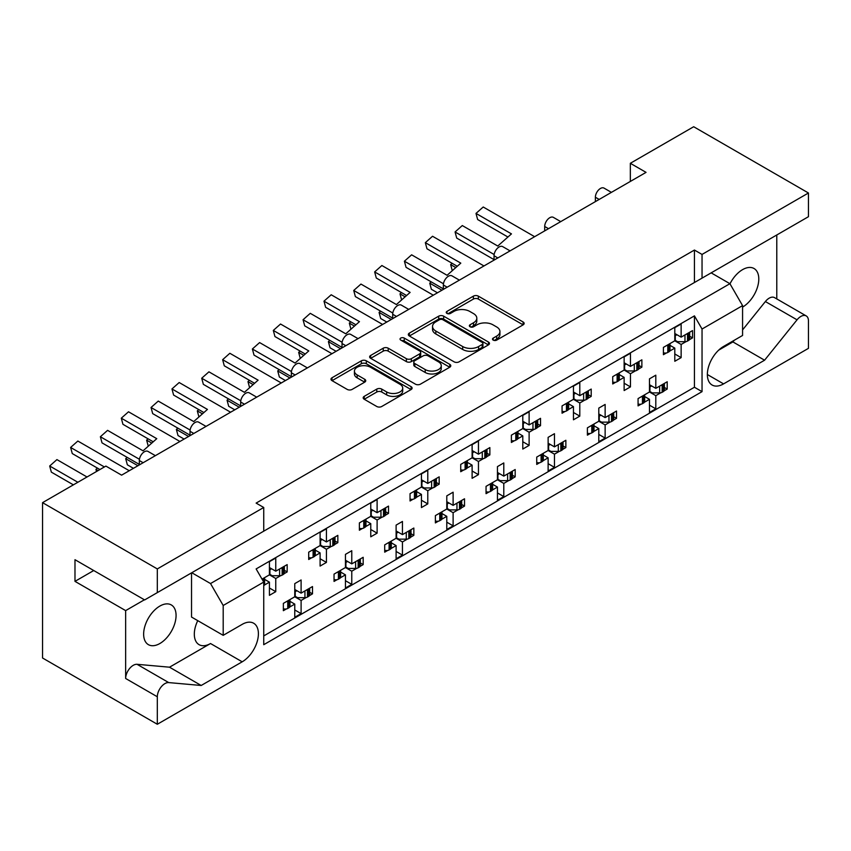 <?xml version="1.0" encoding="UTF-8"?>
<svg xmlns="http://www.w3.org/2000/svg" width="851" height="851" viewBox="0 0 851 851"><rect width="100%" height="100%" fill="white"/><g stroke="black" fill="none" stroke-linecap="round" stroke-linejoin="round"><path stroke-width="1.28" d="M493.218 340.113A2.457 1.425 0 0 0 496.697 340.113L523.12 324.859A3.521 2.032 0 0 0 524.152 323.423A3.521 2.032 0 0 0 523.12 321.986L478.358 296.148A3.521 2.032 0 0 0 473.379 296.148L446.966 311.402A2.457 1.425 0 0 0 446.243 312.402A2.457 1.425 0 0 0 446.966 313.413A2.457 1.425 0 0 0 450.445 313.413L453.86 311.434A11.254 6.5 0 0 1 469.784 311.434L473.507 313.594A11.254 6.5 0 0 1 476.805 318.189A11.254 6.5 0 0 1 473.507 322.784L470.092 324.752A2.457 1.425 0 0 0 469.369 325.763A2.457 1.425 0 0 0 470.092 326.763A2.457 1.425 0 0 0 473.571 326.763L476.985 324.795A11.254 6.5 0 0 1 492.91 324.795L496.633 326.944A11.254 6.5 0 0 1 499.931 331.539A11.254 6.5 0 0 1 496.633 336.134L493.218 338.102A2.457 1.425 0 0 0 492.495 339.113A2.457 1.425 0 0 0 493.218 340.113L493.218 338.102M702.043 254.428L702.043 278.128L808.45 216.697L808.45 192.996L702.043 254.428L694.437 250.045L256.13 503.101L263.736 507.483L157.318 568.925L157.318 592.615L144.649 599.934L74.984 559.703L74.984 581.361L125.65 610.614L125.65 678.481A10.744 6.202 -60 0 1 133.256 665.322A10.744 6.202 -60 0 1 137.054 664.301L169.519 667.195L210.527 643.526A22.934 13.244 -60 0 1 199.06 644.654A22.934 13.244 -60 0 1 197.751 620.645M125.65 678.481L157.318 696.767A10.744 6.202 -60 0 1 164.924 683.598A10.744 6.202 -60 0 1 168.721 682.587L201.187 685.481L242.195 661.812A22.934 13.244 -60 0 0 257.172 641.601A22.934 13.244 -60 0 0 253.662 623.23A22.934 13.244 -60 0 0 242.195 624.357L223.196 635.335L223.196 605.486L210.527 583.552L729.913 283.691L742.572 305.626L742.572 335.464L723.573 346.442A22.934 13.244 -60 0 0 708.596 366.643A22.934 13.244 -60 0 0 712.106 385.024A22.934 13.244 -60 0 0 723.573 383.886L764.581 360.207L797.047 319.827A10.744 6.202 -60 0 1 800.844 316.455A10.744 6.202 -60 0 1 806.227 315.923A10.744 6.202 -60 0 1 808.45 320.838L808.45 348.346L157.318 724.265L42.55 658.004L42.55 502.654L105.886 466.093L121.597 475.156L646.047 172.37L630.336 163.296L630.336 181.444M742.572 329.901L765.379 301.541A10.744 6.202 -60 0 1 769.176 298.169A10.744 6.202 -60 0 1 774.559 297.637L806.227 315.923M729.988 283.83A22.934 13.244 -60 0 1 742.572 269.639A22.934 13.244 -60 0 1 754.039 268.512A22.934 13.244 -60 0 1 757.56 286.883A22.934 13.244 -60 0 1 742.572 307.094M159.85 606.072A22.934 13.244 -60 0 1 171.317 604.944A22.934 13.244 -60 0 1 174.838 623.315A22.934 13.244 -60 0 1 159.85 643.526A22.934 13.244 -60 0 1 148.393 644.654A22.934 13.244 -60 0 1 144.872 626.283A22.934 13.244 -60 0 1 159.85 606.072M364.207 396.364A3.521 2.032 0 0 0 363.186 397.8A3.521 2.032 0 0 0 364.207 399.236L376.77 406.491A3.521 2.032 0 0 0 381.748 406.491L411.086 389.545A3.521 2.032 0 0 0 412.118 388.109A3.521 2.032 0 0 0 411.086 386.673L366.324 360.824A3.521 2.032 0 0 0 361.356 360.824L332.007 377.77A3.521 2.032 0 0 0 330.975 379.206A3.521 2.032 0 0 0 332.007 380.642L347.176 389.396A3.521 2.032 0 0 0 352.154 389.396L364.707 382.152A3.521 2.032 0 0 0 365.739 380.716A3.521 2.032 0 0 0 364.707 379.28L357.186 374.94A9.404 5.436 0 0 1 354.431 371.089A9.404 5.436 0 0 1 360.239 366.079A9.404 5.436 0 0 1 370.493 367.249L399.959 384.269A9.404 5.436 0 0 1 402.714 388.109A9.404 5.436 0 0 1 396.906 393.13A9.404 5.436 0 0 1 386.652 391.949L381.748 389.109A3.521 2.032 0 0 0 376.77 389.109L364.207 396.364L364.207 399.236M157.318 568.925L42.55 502.654M808.45 192.996L693.682 126.735L630.336 163.296M454.115 361.835A3.521 2.032 0 0 0 459.083 361.835L488.431 344.889A3.521 2.032 0 0 0 489.463 343.453A3.521 2.032 0 0 0 488.431 342.017L443.669 316.178A3.521 2.032 0 0 0 438.69 316.178L409.352 333.113A3.521 2.032 0 0 0 408.32 334.549A3.521 2.032 0 0 0 409.352 335.985L454.115 361.835M401.757 340.645A2.457 1.425 0 0 1 404.246 340.996L404.246 338.07L449.764 364.345A3.521 2.032 0 0 1 450.785 365.781A3.521 2.032 0 0 1 449.764 367.217L420.415 384.163A3.521 2.032 0 0 1 415.437 384.163L370.674 358.314L370.674 355.441A3.521 2.032 0 0 0 369.642 356.877A3.521 2.032 0 0 0 370.674 358.314M370.674 355.441L383.237 348.197A3.521 2.032 0 0 1 388.205 348.197L406.363 358.675A3.521 2.032 0 0 0 411.341 358.675L419.671 353.867A3.521 2.032 0 0 0 420.702 352.431A3.521 2.032 0 0 0 419.671 350.995L400.768 340.081A2.457 1.425 0 0 1 400.044 339.081A2.457 1.425 0 0 1 401.566 337.762A2.457 1.425 0 0 1 404.246 338.07M776.782 298.924L776.782 234.972M256.13 535.566L702.043 278.128M694.437 250.045L694.437 282.511M157.318 592.615L263.736 531.184L263.736 507.483M664.376 387.439L667.205 389.077L664.174 390.832M644.654 396.534L649.473 399.321L644.452 402.215M641.101 404.151L638.069 405.895L638.069 398.587L649.473 392.003L655.802 395.662L655.802 408.82L649.473 412.48L649.473 399.321M660.812 392.768L655.802 395.662M667.205 389.077L667.205 381.769L655.802 388.343L649.473 384.695M613.699 416.703L616.528 418.33L613.497 420.086M593.987 425.798L598.796 428.574L593.785 431.468M590.424 433.404L587.392 435.159L587.392 427.84L598.796 421.256L605.135 424.915L605.135 438.084L598.796 441.733L598.796 428.574M610.146 422.022L605.135 424.915M616.528 418.33L616.528 411.022L605.135 417.607L598.796 413.948M563.032 445.956L565.862 447.583L562.83 449.339M548.129 443.201L554.458 446.86L565.862 440.275L565.862 447.583M554.458 446.86L554.458 433.691L548.129 437.35L548.129 450.509L536.726 457.093L536.726 464.412L539.757 462.657M543.31 455.051L548.129 457.827L543.108 460.721M548.129 450.509L554.458 454.168L554.458 467.337L548.129 470.997L548.129 457.827M559.469 451.275L554.458 454.168M512.355 475.209L515.185 476.847L512.164 478.592M497.452 472.454L503.792 476.113L515.185 469.529L515.185 476.847M503.792 476.113L503.792 462.944L497.452 466.603L497.452 479.773L486.049 486.346L486.049 493.665L489.08 491.921M492.644 484.304L497.452 487.08L492.442 489.974M497.452 479.773L503.792 483.421L503.792 496.59L497.452 500.25L497.452 487.08M508.802 480.528L503.792 483.421M461.689 504.462L464.518 506.1L461.487 507.845M446.786 501.707L453.115 505.366L464.518 498.782L464.518 506.1M453.115 505.366L453.115 492.197L446.786 495.856L446.786 509.026L435.382 515.61L435.382 522.918L438.414 521.174M441.967 513.557L446.786 516.334L441.765 519.227M446.786 509.026L453.115 512.685L453.115 525.844L446.786 529.503L446.786 516.334M458.125 509.792L453.115 512.685M411.012 533.715L413.841 535.353L410.82 537.098M396.109 530.96L402.449 534.619L413.841 528.035L413.841 535.353M402.449 534.619L402.449 521.461L396.109 525.11L396.109 538.279L384.705 544.863L384.705 552.171L387.737 550.427M391.3 542.81L396.109 545.597L391.098 548.491M396.109 538.279L402.449 541.938L402.449 555.097L396.109 558.756L396.109 545.597M407.459 539.045L402.449 541.938M360.345 562.968L363.175 564.607L360.143 566.362M345.442 560.224L351.771 563.873L363.175 557.299L363.175 564.607M351.771 563.873L351.771 550.714L345.442 554.373L345.442 567.532L334.039 574.117L334.039 581.424L337.07 579.68M340.623 572.063L345.442 574.851L340.432 577.744M345.442 567.532L351.771 571.191L351.771 584.36L345.442 588.009L345.442 574.851M356.782 568.298L351.771 571.191M309.668 592.232L312.498 593.86L309.477 595.615M294.765 589.477L301.105 593.136L312.498 586.552L312.498 593.86M301.105 593.136L301.105 579.967L294.765 583.626L294.765 596.785L283.362 603.37L283.362 610.688L286.393 608.933M289.957 601.327L294.765 604.104L289.755 606.997M294.765 596.785L301.105 600.444L301.105 613.614L294.765 617.262L294.765 604.104M306.115 597.551L301.105 600.444M139.33 464.923L139.33 460.529A7.17 4.138 -60 0 1 144.404 451.753A7.17 4.138 -60 0 1 147.978 451.402L155.371 455.668M190.007 435.669L190.007 431.276A7.17 4.138 -60 0 1 195.07 422.5A7.17 4.138 -60 0 1 198.655 422.149L206.038 426.404M240.673 406.406L240.673 402.023A7.17 4.138 -60 0 1 245.748 393.247A7.17 4.138 -60 0 1 249.322 392.885L256.704 397.151M291.35 377.153L291.35 372.77A7.17 4.138 -60 0 1 296.414 363.994A7.17 4.138 -60 0 1 299.999 363.632L307.381 367.898M342.017 347.899L342.017 343.517A7.17 4.138 -60 0 1 347.091 334.73A7.17 4.138 -60 0 1 350.665 334.379L358.048 338.645M392.694 318.646L392.694 314.253A7.17 4.138 -60 0 1 397.757 305.477A7.17 4.138 -60 0 1 401.342 305.126L408.725 309.392M443.36 289.393L443.36 285A7.17 4.138 -60 0 1 448.424 276.224A7.17 4.138 -60 0 1 452.009 275.873L459.391 280.139M494.037 260.14L494.037 255.747A7.17 4.138 -60 0 1 499.101 246.971A7.17 4.138 -60 0 1 502.686 246.62L510.068 250.875M544.704 230.876L544.704 226.494A7.17 4.138 -60 0 1 549.767 217.718A7.17 4.138 -60 0 1 553.352 217.356L560.735 221.622M595.381 201.623L595.381 197.241A7.17 4.138 -60 0 1 600.444 188.465A7.17 4.138 -60 0 1 604.029 188.103L611.412 192.369M689.704 336.251L692.544 337.879L689.512 339.634M669.992 345.346L674.8 348.123L669.79 351.016M666.429 352.952L663.408 354.707L663.408 347.389L674.8 340.804L681.14 344.464L681.14 357.633L674.8 361.281L674.8 348.123M686.151 341.57L681.14 344.464M692.544 337.879L692.544 330.571L681.14 337.145L674.8 333.496M639.037 365.505L641.867 367.132L638.835 368.887M619.315 374.6L624.134 377.376L619.124 380.269M615.762 382.205L612.731 383.961L612.731 376.642L624.134 370.057L630.463 373.717L630.463 386.886L624.134 390.545L624.134 377.376M635.474 370.823L630.463 373.717M641.867 367.132L641.867 359.824L630.463 366.409L624.134 362.749M588.36 394.758L591.2 396.396L588.169 398.14M573.457 392.003L579.797 395.662L591.2 389.077L591.2 396.396M579.797 395.662L579.797 382.493L573.457 386.152L573.457 399.321L562.064 405.895L562.064 413.214L565.085 411.459M568.649 403.853L573.457 406.629L568.447 409.522M573.457 399.321L579.797 402.97L579.797 416.139L573.457 419.798L573.457 406.629M584.807 400.076L579.797 402.97M537.694 424.011L540.523 425.649L537.492 427.393M522.791 421.256L529.12 424.915L540.523 418.33L540.523 425.649M529.12 424.915L529.12 411.746L522.791 415.405L522.791 428.574L511.387 435.159L511.387 442.467L514.419 440.722M517.972 433.106L522.791 435.882L517.78 438.776M522.791 428.574L529.12 432.234L529.12 445.392L522.791 449.051L522.791 435.882M534.141 429.34L529.12 432.234M487.017 453.264L489.857 454.902L486.825 456.647M472.114 450.509L478.453 454.168L489.857 447.583L489.857 454.902M478.453 454.168L478.453 441.009L472.114 444.658L472.114 457.827L460.721 464.412L460.721 471.72L463.742 469.975M467.305 462.359L472.114 465.135L467.103 468.039M472.114 457.827L478.453 461.487L478.453 474.645L472.114 478.305L472.114 465.135M483.464 458.593L478.453 461.487M436.35 482.517L439.18 484.155L436.148 485.91M421.447 479.773L427.776 483.421L439.18 476.847L439.18 484.155M427.776 483.421L427.776 470.263L421.447 473.922L421.447 487.08L410.044 493.665L410.044 500.973L413.075 499.229M416.628 491.612L421.447 494.399L416.437 497.292M421.447 487.08L427.776 490.74L427.776 503.898L421.447 507.558L421.447 494.399M432.797 487.846L427.776 490.74M385.673 511.781L388.513 513.408L385.482 515.163M370.77 509.026L377.11 512.685L388.513 506.1L388.513 513.408M377.11 512.685L377.11 499.516L370.77 503.175L370.77 516.334L359.377 522.918L359.377 530.237L362.398 528.482M365.962 520.876L370.77 523.652L365.76 526.546M370.77 516.334L377.11 519.993L377.11 533.162L370.77 536.811L370.77 523.652M382.12 517.1L377.11 519.993M335.007 541.034L337.836 542.661L334.805 544.417M320.104 538.279L326.433 541.938L337.836 535.353L337.836 542.661M326.433 541.938L326.433 528.769L320.104 532.428L320.104 545.587L308.7 552.171L308.7 559.49L311.732 557.735M315.285 550.129L320.104 552.905L315.093 555.799M320.104 545.587L326.433 549.246L326.433 562.415L320.104 566.075L320.104 552.905M331.454 546.353L326.433 549.246M284.34 570.287L287.17 571.925L284.138 573.67M269.427 567.532L275.767 571.191L287.17 564.607L287.17 571.925M275.767 571.191L275.767 558.022L269.427 561.681L269.427 574.851L262.023 579.127M264.618 579.382L269.427 582.158L264.416 585.052M269.427 574.851L275.767 578.499L275.767 591.668L269.427 595.328L269.427 582.158M280.777 575.606L275.767 578.499M742.572 305.626L702.043 329.029L694.437 315.87L256.13 568.925L263.736 582.084L223.196 605.486M694.437 315.87L694.437 387.248L263.736 635.92M681.14 337.145L681.14 323.986L674.8 327.646L674.8 340.804M655.802 388.343L655.802 375.185L649.473 378.844L649.473 392.003M630.463 366.409L630.463 353.239L624.134 356.899L624.134 370.057M605.135 417.607L605.135 404.438L598.796 408.097L598.796 421.256M157.318 696.767L157.318 724.265M702.043 329.029L702.043 391.641L263.736 644.696L263.736 582.084M694.437 387.248L702.043 391.641M674.8 353.973L681.14 357.633M649.473 405.172L655.802 408.82M624.134 383.227L630.463 386.886M573.457 412.48L579.797 416.139M522.791 441.733L529.12 445.392M472.114 470.997L478.453 474.645M421.447 500.25L427.776 503.898M370.77 529.503L377.11 533.162M320.104 558.756L326.433 562.415M269.427 588.009L275.767 591.668M598.796 434.425L605.135 438.084M548.129 463.678L554.458 467.337M497.452 492.931L503.792 496.59M446.786 522.184L453.115 525.844M396.109 551.448L402.449 555.097M345.442 580.701L351.771 584.36M294.765 609.954L301.105 613.614M144.404 599.785L125.65 610.614M191.773 572.723L210.527 583.552M711.159 272.863L729.913 283.691M74.984 581.361L93.727 570.532M718.669 350.155L732.913 341.921L734.232 340.283M732.913 341.921L764.581 360.207M223.196 635.335L191.528 617.049L191.528 572.872M169.519 667.195L201.187 685.481M494.197 340.464L496.633 339.06A11.254 6.5 0 0 0 499.931 334.464L499.931 331.539M476.805 318.189L476.805 321.114A11.254 6.5 0 0 1 473.507 325.71L471.071 327.114M523.12 321.986L523.12 324.859L478.358 299.073A3.521 2.032 0 0 0 473.379 299.073L447.945 313.764M488.389 344.921L443.669 319.104A3.521 2.032 0 0 0 438.69 319.104L409.395 336.017M482.209 344.464A2.457 1.425 0 0 0 482.932 343.453A2.457 1.425 0 0 0 482.209 342.453L442.924 319.763A2.457 1.425 0 0 0 439.435 319.763L435.829 321.848A11.254 6.5 0 0 0 432.531 326.444A11.254 6.5 0 0 0 435.829 331.039L462.689 346.538A11.254 6.5 0 0 0 478.602 346.538L482.209 344.464L482.209 347.389A2.457 1.425 0 0 0 482.932 346.378L482.932 343.453M432.531 326.444L432.531 329.369A11.254 6.5 0 0 0 435.829 333.964L435.829 331.039M482.209 347.389L478.602 349.463A11.254 6.5 0 0 1 462.689 349.463L435.829 333.964M370.728 358.345L383.237 351.123L383.237 348.197M420.702 352.431L420.702 355.356A3.521 2.032 0 0 1 419.671 356.792L411.341 361.601A3.521 2.032 0 0 1 406.363 361.601L388.205 351.123A3.521 2.032 0 0 0 383.237 351.123M404.246 340.996L449.711 367.249M425.202 369.547A9.404 5.436 0 0 0 435.457 370.728A9.404 5.436 0 0 0 441.265 365.707A9.404 5.436 0 0 0 438.51 361.866L428.127 355.878A3.521 2.032 0 0 0 423.149 355.878L414.82 360.686A3.521 2.032 0 0 0 413.788 362.122A3.521 2.032 0 0 0 414.82 363.558L425.202 369.547L425.202 372.472A9.404 5.436 0 0 0 435.457 373.653A9.404 5.436 0 0 0 441.265 368.632L441.265 365.707M413.788 362.122L413.788 365.047A3.521 2.032 0 0 0 414.82 366.483L414.82 363.558M425.202 372.472L414.82 366.483M402.714 388.109L402.714 391.035A9.404 5.436 0 0 1 396.906 396.055A9.404 5.436 0 0 1 386.652 394.875L381.748 392.034A3.521 2.032 0 0 0 376.77 392.034L364.26 399.257M354.431 371.089L354.431 374.014A9.404 5.436 0 0 0 357.186 377.865L357.186 374.94M364.664 382.173L357.186 377.865M411.044 389.567L366.324 363.749A3.521 2.032 0 0 0 361.356 363.749L332.05 380.674M494.037 259.629L456.71 238.078L455.072 231.961L462.295 225.558L497.761 246.035L511.462 233.887L475.996 213.41L483.219 207.006L534.641 236.695M686.151 334.252A3.585 2.064 0 0 0 687.512 333.762L688.661 333.103A3.585 2.064 0 0 0 689.512 332.315M687.512 333.762L687.512 341.081L688.661 340.411L688.661 333.103M666.429 345.644A3.585 2.064 0 0 0 667.79 345.144L667.79 352.463L668.939 351.803L668.939 344.485A3.585 2.064 0 0 0 669.79 343.698M667.79 345.144L668.939 344.485M687.512 341.081A3.585 2.064 180 0 1 684.97 341.687L677.587 341.687L674.8 340.081M669.992 343.591L669.992 350.335A3.585 2.064 180 0 1 668.939 351.803M667.79 352.463A3.585 2.064 180 0 1 663.408 352.771M689.704 332.198L689.704 338.953A3.585 2.064 180 0 1 688.661 340.411M676.96 334.741L674.8 335.943M455.072 231.961L494.133 254.513M507.93 237.014L477.634 219.526L475.996 213.41M437.467 292.797L431.372 289.276L429.734 283.16L431.202 281.862M660.812 385.45A3.585 2.064 0 0 0 662.174 384.96L663.323 384.301A3.585 2.064 0 0 0 664.174 383.514M662.174 384.96L662.174 392.279L663.323 391.609L663.323 384.301M641.101 396.832A3.585 2.064 0 0 0 642.452 396.343L642.452 403.661L643.601 402.991L643.601 395.683A3.585 2.064 0 0 0 644.452 394.896M642.452 396.343L643.601 395.683M662.174 392.279A3.585 2.064 180 0 1 659.642 392.885L652.26 392.885L649.473 391.269M644.654 394.779L644.654 401.534A3.585 2.064 180 0 1 643.601 402.991M642.452 403.661A3.585 2.064 180 0 1 638.069 403.97M664.376 383.397L664.376 390.152A3.585 2.064 180 0 1 663.323 391.609M651.621 385.928L649.473 387.141M429.734 283.16L441.946 290.212M455.796 267.576L450.658 264.608L452.126 263.31M450.658 264.608L452.285 270.682M443.36 288.883L406.044 267.331L404.406 261.214L411.618 254.821L447.094 275.298L460.795 263.14L425.33 242.663L432.542 236.259L483.964 265.948M635.474 363.515A3.585 2.064 0 0 0 636.835 363.015L637.984 362.356A3.585 2.064 0 0 0 638.835 361.569M636.835 363.015L636.835 370.334L637.984 369.674L637.984 362.356M615.762 374.897A3.585 2.064 0 0 0 617.124 374.408L617.124 381.716L618.273 381.057L618.273 373.738A3.585 2.064 0 0 0 619.124 372.951M617.124 374.408L618.273 373.738M636.835 370.334A3.585 2.064 180 0 1 634.303 370.94L626.921 370.94L624.134 369.334M619.315 372.844L619.315 379.589A3.585 2.064 180 0 1 618.273 381.057M617.124 381.716A3.585 2.064 180 0 1 612.731 382.025M639.037 361.462L639.037 368.206A3.585 2.064 180 0 1 637.984 369.674M626.283 363.994L624.134 365.196M404.406 261.214L443.467 283.766M457.264 266.278L426.968 248.779L425.33 242.663M392.694 318.136L355.367 296.595L353.729 290.468L360.952 284.074L396.417 304.552L410.129 292.393L374.653 271.916L381.876 265.512L433.297 295.201M584.807 392.768A3.585 2.064 0 0 0 586.169 392.279L587.318 391.609A3.585 2.064 0 0 0 588.169 390.822M586.169 392.279L586.169 399.587L587.318 398.928L587.318 391.609M565.085 404.151A3.585 2.064 0 0 0 566.447 403.661L566.447 410.969L567.596 410.31L567.596 402.991A3.585 2.064 0 0 0 568.447 402.215M566.447 403.661L567.596 402.991M586.169 399.587A3.585 2.064 180 0 1 583.626 400.193L576.244 400.193L573.457 398.587M568.649 402.097L568.649 408.842A3.585 2.064 180 0 1 567.596 410.31M566.447 410.969A3.585 2.064 180 0 1 562.064 411.278M588.36 390.715L588.36 397.46A3.585 2.064 180 0 1 587.318 398.928M575.616 393.247L573.457 394.449M353.729 290.468L392.79 313.03M406.587 295.531L376.291 278.032L374.653 271.916M342.017 347.389L304.701 325.848L303.062 319.731L310.275 313.328L345.751 333.805L359.452 321.657L323.986 301.169L331.199 294.776L382.62 324.454M534.141 422.022A3.585 2.064 0 0 0 535.492 421.532L536.641 420.862A3.585 2.064 0 0 0 537.492 420.086M535.492 421.532L535.492 428.84L536.641 428.181L536.641 420.862M514.419 433.404A3.585 2.064 0 0 0 515.78 432.914L515.78 440.222L516.929 439.563L516.929 432.244A3.585 2.064 0 0 0 517.78 431.468M515.78 432.914L516.929 432.244M535.492 428.84A3.585 2.064 180 0 1 532.96 429.447L525.578 429.447L522.791 427.84M517.972 431.351L517.972 438.105A3.585 2.064 180 0 1 516.929 439.563M515.78 440.222A3.585 2.064 180 0 1 511.387 440.531M537.694 419.969L537.694 426.713A3.585 2.064 180 0 1 536.641 428.181M524.939 422.5L522.791 423.713M303.062 319.731L342.123 342.283M355.92 324.784L325.625 307.296L323.986 301.169M291.35 376.653L254.024 355.101L252.385 348.984L259.608 342.581L295.074 363.058L308.785 350.91L273.309 330.433L280.532 324.029L331.954 353.718M483.464 451.275A3.585 2.064 0 0 0 484.825 450.785L485.974 450.126A3.585 2.064 0 0 0 486.825 449.339M484.825 450.785L484.825 458.093L485.974 457.434L485.974 450.126M463.742 462.657A3.585 2.064 0 0 0 465.103 462.167L465.103 469.486L466.252 468.816L466.252 461.508A3.585 2.064 0 0 0 467.103 460.721M465.103 462.167L466.252 461.508M484.825 458.093A3.585 2.064 180 0 1 482.283 458.7L474.901 458.7L472.114 457.093M467.305 460.604L467.305 467.359A3.585 2.064 180 0 1 466.252 468.816M465.103 469.486A3.585 2.064 180 0 1 460.721 469.795M487.017 449.222L487.017 455.976A3.585 2.064 180 0 1 485.974 457.434M474.273 451.753L472.114 452.966M252.385 348.984L291.446 371.536M305.254 354.037L274.947 336.549L273.309 330.433M240.673 405.906L203.357 384.354L201.719 378.238L208.931 371.834L244.407 392.311L258.108 380.163L222.643 359.686L229.855 353.282L281.277 382.971M432.797 480.528A3.585 2.064 0 0 0 434.148 480.038L435.297 479.379A3.585 2.064 0 0 0 436.148 478.592M434.148 480.038L434.148 487.357L435.297 486.687L435.297 479.379M413.075 491.91A3.585 2.064 0 0 0 414.437 491.421L414.437 498.739L415.586 498.069L415.586 490.761A3.585 2.064 0 0 0 416.437 489.974M414.437 491.421L415.586 490.761M434.148 487.357A3.585 2.064 180 0 1 431.617 487.963L424.234 487.963L421.447 486.346M416.628 489.857L416.628 496.612A3.585 2.064 180 0 1 415.586 498.069M414.437 498.739A3.585 2.064 180 0 1 410.044 499.048M436.35 478.475L436.35 485.23A3.585 2.064 180 0 1 435.297 486.687M423.596 481.006L421.447 482.219M201.719 378.238L240.78 400.789M254.577 383.29L224.281 365.802L222.643 359.686M190.007 435.159L152.68 413.607L151.042 407.491L158.265 401.087L193.73 421.564L207.442 409.416L171.966 388.939L179.189 382.535L230.61 412.224M382.12 509.781A3.585 2.064 0 0 0 383.482 509.292L384.631 508.632A3.585 2.064 0 0 0 385.482 507.845M383.482 509.292L383.482 516.61L384.631 515.94L384.631 508.632M362.398 521.174A3.585 2.064 0 0 0 363.76 520.674L363.76 527.992L364.909 527.333L364.909 520.014A3.585 2.064 0 0 0 365.76 519.227M363.76 520.674L364.909 520.014M383.482 516.61A3.585 2.064 180 0 1 380.95 517.217L373.557 517.217L370.77 515.61M365.962 519.121L365.962 525.865A3.585 2.064 180 0 1 364.909 527.333M363.76 527.992A3.585 2.064 180 0 1 359.377 528.301M385.673 507.728L385.673 514.483A3.585 2.064 180 0 1 384.631 515.94M372.929 510.27L370.77 511.472M151.042 407.491L190.103 430.042M203.91 412.554L173.604 395.055L171.966 388.939M139.33 464.412L102.014 442.86L100.375 436.744L107.588 430.351L143.064 450.828L156.765 438.669L121.299 418.192L128.512 411.788L179.933 441.478M331.454 539.045A3.585 2.064 0 0 0 332.805 538.545L333.954 537.885A3.585 2.064 0 0 0 334.805 537.098M332.805 538.545L332.805 545.863L333.954 545.204L333.954 537.885M311.732 550.427A3.585 2.064 0 0 0 313.094 549.937L313.094 557.245L314.242 556.586L314.242 549.267A3.585 2.064 0 0 0 315.093 548.48M313.094 549.937L314.242 549.267M332.805 545.863A3.585 2.064 180 0 1 330.273 546.47L322.891 546.47L320.104 544.863M315.285 548.374L315.285 555.118A3.585 2.064 180 0 1 314.242 556.586M313.094 557.245A3.585 2.064 180 0 1 308.7 557.554M335.007 536.992L335.007 543.736A3.585 2.064 180 0 1 333.954 545.204M322.252 539.523L320.104 540.725M100.375 436.744L139.436 459.295M153.233 441.807L122.938 424.309L121.299 418.192M73.388 484.857L51.337 472.124L49.698 466.008L56.921 459.604L87.025 476.985M280.777 568.298A3.585 2.064 0 0 0 282.138 567.808L283.287 567.138A3.585 2.064 0 0 0 284.138 566.362M282.138 567.808L282.138 575.116L283.287 574.457L283.287 567.138M262.14 579.329A3.585 2.064 0 0 0 262.416 579.191L263.565 578.52A3.585 2.064 0 0 0 264.416 577.744M282.138 575.116A3.585 2.064 180 0 1 279.607 575.723L272.214 575.723L269.427 574.117M264.618 577.627L264.618 584.371A3.585 2.064 180 0 1 263.736 585.733M284.34 566.245L284.34 572.989A3.585 2.064 180 0 1 283.287 574.457M271.586 568.776L269.427 569.979M49.698 466.008L77.867 482.262M104.396 466.954L70.622 447.445L77.845 441.041L129.267 470.731M99.918 469.539L72.261 453.562L70.622 447.445M386.79 322.05L380.705 318.529L379.067 312.413L380.525 311.115M610.146 414.703A3.585 2.064 0 0 0 611.497 414.214L612.646 413.554A3.585 2.064 0 0 0 613.497 412.767M611.497 414.214L611.497 421.532L612.646 420.862L612.646 413.554M590.424 426.096A3.585 2.064 0 0 0 591.785 425.596L591.785 432.914L592.934 432.255L592.934 424.936A3.585 2.064 0 0 0 593.785 424.149M591.785 425.596L592.934 424.936M611.497 421.532A3.585 2.064 180 0 1 608.965 422.139L601.583 422.139L598.796 420.532M593.987 424.043L593.987 430.787A3.585 2.064 180 0 1 592.934 432.255M591.785 432.914A3.585 2.064 180 0 1 587.392 433.223M613.699 412.65L613.699 419.405A3.585 2.064 180 0 1 612.646 420.862M600.955 415.192L598.796 416.394M379.067 312.413L391.279 319.465M405.129 296.829L399.991 293.861L401.449 292.563M399.991 293.861L401.619 299.935M336.124 351.303L330.028 347.782L328.39 341.666L329.858 340.368M559.469 443.967A3.585 2.064 0 0 0 560.83 443.467L561.979 442.807A3.585 2.064 0 0 0 562.83 442.02M560.83 443.467L560.83 450.785L561.979 450.126L561.979 442.807M539.757 455.349A3.585 2.064 0 0 0 541.108 454.86L541.108 462.167L542.257 461.508L542.257 454.189A3.585 2.064 0 0 0 543.108 453.402M541.108 454.86L542.257 454.189M560.83 450.785A3.585 2.064 180 0 1 558.299 451.392L550.916 451.392L548.129 449.785M543.31 453.296L543.31 460.04A3.585 2.064 180 0 1 542.257 461.508M541.108 462.167A3.585 2.064 180 0 1 536.726 462.476M563.032 441.914L563.032 448.658A3.585 2.064 180 0 1 561.979 450.126M550.278 444.445L548.129 445.647M328.39 341.666L340.602 348.719M354.452 326.082L349.314 323.114L350.782 321.816M349.314 323.114L350.942 329.199M285.457 380.557L279.362 377.046L277.724 370.93L279.181 369.632M508.802 473.22A3.585 2.064 0 0 0 510.153 472.73L511.313 472.06A3.585 2.064 0 0 0 512.164 471.284M510.153 472.73L510.153 480.038L511.313 479.379L511.313 472.06M489.08 484.602A3.585 2.064 0 0 0 490.442 484.113L490.442 491.421L491.591 490.761L491.591 483.442A3.585 2.064 0 0 0 492.442 482.666M490.442 484.113L491.591 483.442M510.153 480.038A3.585 2.064 180 0 1 507.621 480.645L500.239 480.645L497.452 479.039M492.644 482.549L492.644 489.293A3.585 2.064 180 0 1 491.591 490.761M490.442 491.421A3.585 2.064 180 0 1 486.049 491.729M512.355 471.167L512.355 477.911A3.585 2.064 180 0 1 511.313 479.379M499.611 473.699L497.452 474.901M277.724 370.93L289.936 377.972M303.786 355.335L298.648 352.367L300.105 351.069M298.648 352.367L300.275 358.452M234.78 409.81L228.696 406.299L227.047 400.183L228.515 398.885M458.125 502.473A3.585 2.064 0 0 0 459.487 501.984L460.636 501.313A3.585 2.064 0 0 0 461.487 500.537M459.487 501.984L459.487 509.292L460.636 508.632L460.636 501.313M438.414 513.855A3.585 2.064 0 0 0 439.765 513.366L439.765 520.674L440.914 520.014L440.914 512.706A3.585 2.064 0 0 0 441.765 511.919M439.765 513.366L440.914 512.706M459.487 509.292A3.585 2.064 180 0 1 456.955 509.898L449.573 509.898L446.786 508.292M441.967 511.802L441.967 518.557A3.585 2.064 180 0 1 440.914 520.014M439.765 520.674A3.585 2.064 180 0 1 435.382 520.982M461.689 500.42L461.689 507.164A3.585 2.064 180 0 1 460.636 508.632M448.934 502.952L446.786 504.164M227.047 400.183L239.259 407.225M253.109 384.588L247.971 381.62L249.439 380.323M247.971 381.62L249.609 387.705M184.114 439.073L178.019 435.552L176.38 429.436L177.838 428.138M407.459 531.726A3.585 2.064 0 0 0 408.81 531.237L409.969 530.577A3.585 2.064 0 0 0 410.82 529.79M408.81 531.237L408.81 538.555L409.969 537.885L409.969 530.577M387.737 543.108A3.585 2.064 0 0 0 389.098 542.619L389.098 549.937L390.247 549.267L390.247 541.959A3.585 2.064 0 0 0 391.098 541.172M389.098 542.619L390.247 541.959M408.81 538.555A3.585 2.064 180 0 1 406.278 539.151L398.896 539.151L396.109 537.545M391.3 541.055L391.3 547.81A3.585 2.064 180 0 1 390.247 549.267M389.098 549.937A3.585 2.064 180 0 1 384.705 550.246M411.012 529.673L411.012 536.428A3.585 2.064 180 0 1 409.969 537.885M398.268 532.205L396.109 533.417M176.38 429.436L188.592 436.478M202.442 413.852L197.304 410.884L198.762 409.586M197.304 410.884L198.932 416.958M133.437 468.327L127.352 464.806L125.703 458.689L127.171 457.391M356.782 560.979A3.585 2.064 0 0 0 358.143 560.49L359.292 559.83A3.585 2.064 0 0 0 360.143 559.043M358.143 560.49L358.143 567.808L359.292 567.138L359.292 559.83M337.07 572.361A3.585 2.064 0 0 0 338.421 571.872L338.421 579.191L339.581 578.52L339.581 571.212A3.585 2.064 0 0 0 340.432 570.425M338.421 571.872L339.581 571.212M358.143 567.808A3.585 2.064 180 0 1 355.612 568.415L348.229 568.415L345.442 566.798M340.623 570.308L340.623 577.063A3.585 2.064 180 0 1 339.581 578.52M338.421 579.191A3.585 2.064 180 0 1 334.039 579.499M360.345 558.926L360.345 565.681A3.585 2.064 180 0 1 359.292 567.138M347.591 561.458L345.442 562.671M125.703 458.689L137.915 465.742M151.776 443.105L146.627 440.137L148.095 438.839M146.627 440.137L148.265 446.211M306.115 590.232A3.585 2.064 0 0 0 307.466 589.743L308.626 589.083A3.585 2.064 0 0 0 309.477 588.296M307.466 589.743L307.466 597.062L308.626 596.391L308.626 589.083M286.393 601.625A3.585 2.064 0 0 0 287.755 601.125L287.755 608.444L288.904 607.784L288.904 600.466A3.585 2.064 0 0 0 289.755 599.678M287.755 601.125L288.904 600.466M307.466 597.062A3.585 2.064 180 0 1 304.935 597.668L297.552 597.668L294.765 596.062M289.957 599.572L289.957 606.316A3.585 2.064 180 0 1 288.904 607.784M287.755 608.444A3.585 2.064 180 0 1 283.362 608.752M309.668 588.179L309.668 594.934A3.585 2.064 180 0 1 308.626 596.391M296.925 590.722L294.765 591.924M98.067 470.603L95.961 469.39L97.429 468.093M95.961 469.39L96.525 471.497M137.054 664.301L168.721 682.587M210.527 643.526L242.195 661.812M707.362 374.525L723.573 383.886M599.178 199.432L595.381 197.241M548.501 228.685L544.704 226.494M497.835 257.938L494.037 255.747M447.158 287.191L443.36 285M396.492 316.455L392.694 314.253M345.814 345.708L342.017 343.517M295.148 374.961L291.35 372.77M244.471 404.214L240.673 402.023M193.805 433.467L190.007 431.276M143.128 462.721L139.33 460.529M765.379 301.541L797.047 319.827M496.633 339.06L496.633 336.134M470.092 326.763L470.092 324.752M473.507 325.71L473.507 322.784M446.966 313.413L446.966 311.402M473.379 299.073L473.379 296.148M478.358 299.073L478.358 296.148M409.352 335.985L409.352 333.113M438.69 319.104L438.69 316.178M443.669 319.104L443.669 316.178M488.431 344.889L488.431 342.017M462.689 349.463L462.689 346.538M478.602 349.463L478.602 346.538M388.205 351.123L388.205 348.197M406.363 361.601L406.363 358.675M411.341 361.601L411.341 358.675M419.671 356.792L419.671 353.867M449.764 367.217L449.764 364.345M376.77 392.034L376.77 389.109M381.748 392.034L381.748 389.109M386.652 394.875L386.652 391.949M364.707 382.152L364.707 379.28M332.007 380.642L332.007 377.77M361.356 363.749L361.356 360.824M366.324 363.749L366.324 360.824M411.086 389.545L411.086 386.673M675.279 335.709L675.279 340.347M684.97 341.687L684.97 334.932M649.941 386.907L649.941 391.545M659.642 392.885L659.642 386.131M624.602 364.962L624.602 369.6M634.303 370.94L634.303 364.185M573.936 394.215L573.936 398.853M583.626 400.193L583.626 393.449M523.259 423.468L523.259 428.117M532.96 429.447L532.96 422.702M472.592 452.732L472.592 457.37M482.283 458.7L482.283 451.955M421.915 481.985L421.915 486.623M431.617 487.963L431.617 481.209M371.249 511.238L371.249 515.876M380.95 517.217L380.95 510.462M320.572 540.491L320.572 545.129M330.273 546.47L330.273 539.715M263.565 581.807L263.565 578.52M262.416 579.191L262.416 579.818M269.905 569.745L269.905 574.382M279.607 575.723L279.607 568.979M599.264 416.16L599.264 420.798M608.965 422.139L608.965 415.384M548.597 445.413L548.597 450.051M558.299 451.392L558.299 444.637M497.92 474.667L497.92 479.304M507.621 480.645L507.621 473.901M447.254 503.92L447.254 508.568M456.955 509.898L456.955 503.154M396.577 533.183L396.577 537.821M406.278 539.151L406.278 532.407M345.91 562.437L345.91 567.074M355.612 568.415L355.612 561.66M295.233 591.69L295.233 596.328M304.935 597.668L304.935 590.913"/></g></svg>
